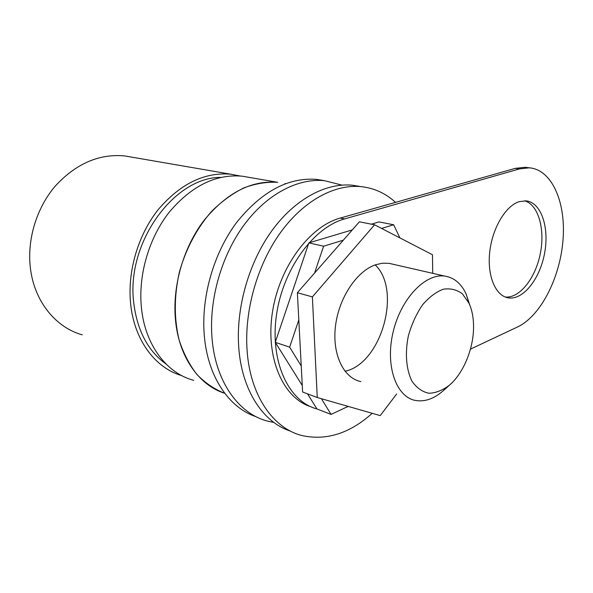 <?xml version="1.0" encoding="UTF-8"?>
<svg xmlns="http://www.w3.org/2000/svg" width="593" height="593" viewBox="0 0 593 593"><rect width="100%" height="100%" fill="white"/><g stroke="black" fill="none" stroke-linecap="round" stroke-linejoin="round"><path stroke-width="0.89" d="M348.425 406.479L345.882 407.443M348.121 406.39L331.079 414.403L316.959 408.94C288.784 401.706 269.83 361.893 276.39 315.595C282.735 269.311 313.541 227.334 344.607 218.921L519.542 168.886L529.349 167.819C552.239 169.702 566.182 202.902 562.972 240.499C559.925 278.11 540.616 316.002 517.645 326.921L470.442 349.144M310.695 406.694C283.209 398.096 265.39 358.061 272.38 312.563C279.177 267.08 309.598 226.333 340.256 218.068L515.332 168.345L525.153 167.293L527.614 167.604M519.149 201.664L525.954 200.857C541.098 202.257 549.466 227.215 544.648 252.937C540.067 278.695 523.322 300.191 508.468 297.886C495.748 296.152 487.083 276.242 489.685 252.329C492.175 228.431 505.532 205.882 519.149 201.664M524.701 200.79C538.54 204.911 545.293 229.535 540.253 253.908C535.39 278.317 519.624 298.383 505.295 297.041M375.206 264.908C402.032 290.214 381.395 363.672 345.007 371.27C381.395 363.672 402.032 290.214 375.206 264.908M166.092 364.072C147.968 351.034 137.176 330.568 133.729 302.675C126.027 242.619 174.327 176.951 220.818 177.396M193.718 380.343C166.744 373.36 144.9 344.918 141.386 307.359C138.154 274.7 149.051 237.749 169.339 212.057C191.561 185.905 215.808 173.942 242.063 176.158L249.245 177.396M175.409 319.182C172.393 285.329 183.667 246.844 204.311 220.018C226.919 192.718 251.388 180.146 277.717 182.303C266.68 181.762 255.427 183.615 243.945 187.855C232.56 193.474 221.767 201.323 211.582 211.404C197.024 227.934 185.757 249.09 179.338 272.283C174.031 296.211 173.971 318.834 179.168 340.145C183.504 353.376 189.449 364.851 197.009 374.561C205.311 383.063 214.562 389.319 224.754 393.329C198.974 385.346 178.582 356.719 175.409 319.182M302.267 385.48L275.256 342.324L308.871 242.878L323.593 246.214L343.332 240.172M381.618 228.438L393.641 224.754L399.882 237.889M371.418 224.176L378.957 221.923L393.641 224.754M308.871 242.878L352.324 229.884M331.079 414.403L321.406 398.711M301.244 365.985L289.643 347.157L298.805 319.901M275.256 342.324L289.643 347.157M316.959 408.94L307.515 393.856M314.564 273.062L323.593 246.214M396.665 393.974L380.209 415.611L317.255 397.518L302.615 392.017L297.375 292.72L359.38 221.819L374.576 224.799L432.475 254.745L432.72 273.329M317.255 397.518L312.378 296.9L374.576 224.799M297.375 292.72L312.378 296.9M360.855 381.595C343.525 378.141 331.961 354.221 335.505 325.928C338.914 297.656 356.904 270.919 375.754 264.715L382.418 263.218L388.867 263.299L444.846 276.101C425.448 273.099 400.912 298.538 393.1 332.087C385.035 365.599 396.117 396.991 415.404 400.445C424.618 402.061 433.824 398.889 443.038 390.935L444.053 390.016M372.196 413.314C349.781 433.439 326.402 440.858 302.059 435.566C273.173 428.465 249.964 395.398 247.059 349.959C244.323 310.287 257.444 264.53 280.563 232.493C303.757 200.478 334.734 184.06 361.004 186.625C374.161 188.055 385.665 193.303 395.531 202.369M290.511 431.133C263.129 422.483 241.61 390.246 238.727 347.016C235.918 307.648 248.941 262.314 271.979 230.581C295.106 198.877 326.054 182.637 352.361 185.216L359.818 186.432M284.907 183.541L285.574 183.652M469.775 305.017L466.039 293.78C461.154 283.469 454.09 277.576 444.846 276.101M473.562 326.55C473.525 317.574 471.998 309.776 468.967 303.164L462.407 293.854C456.803 289.666 450.428 288.124 443.29 289.221C435.996 291.964 429.035 297.219 422.416 304.995C416.338 313.993 411.668 324.223 408.407 335.682C404.804 353.087 406.183 369.736 412.031 381.277C416.634 387.866 422.26 391.862 428.902 393.255C435.825 393.04 442.719 390.313 449.576 385.072C463.674 372.945 473.725 348.135 473.562 326.55M181.643 375.577C155.299 368.038 134.151 340.1 130.616 303.623C127.332 271.342 138.102 234.88 158.264 209.537C180.368 183.748 204.526 171.97 230.751 174.209L239.965 175.958M82.286 334.845C56.031 327.632 34.587 301.815 30.488 268.829C26.759 240.121 36.381 208.158 55.253 186.091C75.963 163.631 99.098 153.58 124.649 155.922L131.668 157.138M273.87 422.453L267.591 421.119C238.616 413.795 215.222 381.469 211.975 337.55C208.944 299.198 221.641 255.198 244.435 224.451C267.317 193.733 298.146 178.048 324.519 180.68L341.939 185.105M256.28 416.79C228.957 407.888 207.439 376.459 204.244 334.815C201.146 296.752 213.754 253.144 236.474 222.679C261.343 191.695 287.998 177.263 316.454 179.368L323.941 180.583M340.256 218.068L344.607 218.921M515.332 168.345L519.542 168.886M529.349 167.819L525.153 167.293M508.468 297.886L506.148 297.338M242.063 176.158L277.717 182.303M361.004 186.625L352.361 185.216M468.967 303.164L466.039 293.78M449.576 385.072L443.038 390.935M230.751 174.209L124.649 155.922M324.519 180.68L316.454 179.368"/></g></svg>
